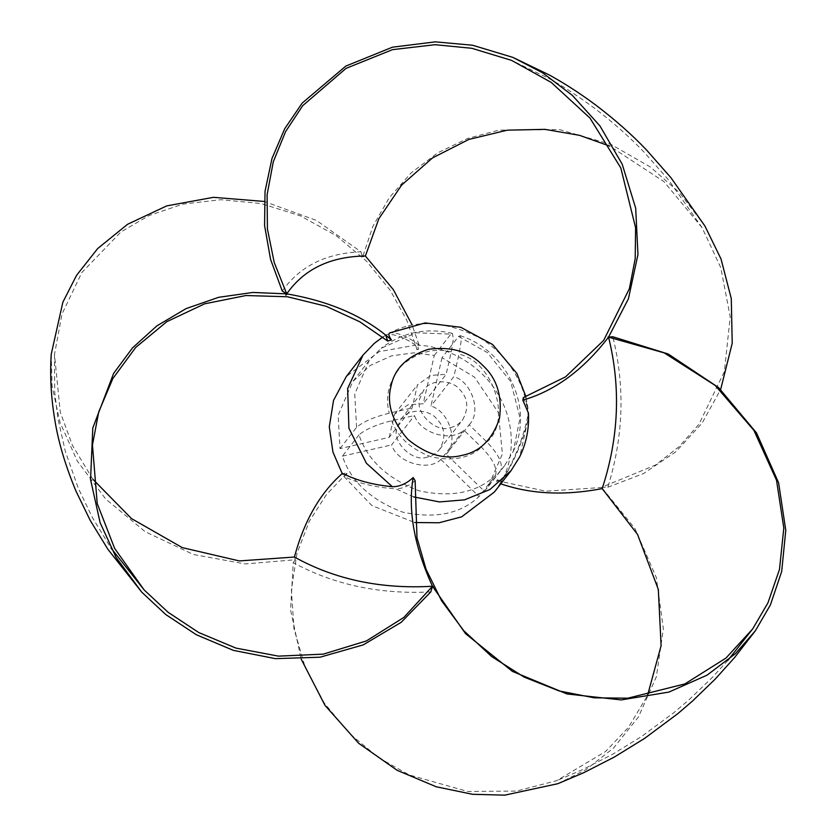 <?xml version="1.0" encoding="UTF-8"?>
<svg xmlns="http://www.w3.org/2000/svg" width="837" height="837" viewBox="0 0 837 837"><rect width="100%" height="100%" fill="white"/><g stroke="black" fill="none" stroke-linecap="round" stroke-linejoin="round"><path stroke-width="0.63" stroke-dasharray="4.18 3.14" d="M358.979 434.895L342.396 456.175C350.944 481.453 370.99 500.087 402.534 512.087C435.23 519.066 460.737 513.876 479.036 496.529L495.619 475.249C477.31 492.595 451.813 497.785 419.117 490.817C387.573 478.806 367.527 460.172 358.979 434.895C365.539 429.287 376.43 424.568 391.664 420.739L414.514 415.508C419.975 433.273 451.425 442.564 463.813 430.072L440.9 459.471C428.502 471.963 397.062 462.683 391.601 444.918L414.514 415.508M495.619 475.249C497.46 468.27 492.773 458.938 481.526 447.282L463.813 430.072M440.9 459.471L479.036 496.529M342.396 456.175L391.601 444.918M442.009 357.702L430.95 406.018C449.124 411.218 458.864 441.946 446.236 454.198L484.372 491.256L487.971 486.977L502.409 454.01L498.36 412.578L474.485 377.1L442.009 357.702L458.582 336.432L460.162 335.679L461.124 341.203L459 354.166L453.863 376.608L430.95 406.018M496.644 481.484L497.283 479.768L496.644 481.484L500.589 482.813L500.181 483.608C513.405 463.468 522.696 442.041 528.063 419.327L519.714 456.814M413.76 496.927L395.859 488.829C375.792 487.532 358.508 483.43 344.017 476.535L371.89 505.579L414.671 522.518M494.416 491.999L500.589 482.813M344.017 476.535L347.062 473.732L345.817 472.214L346.518 473.48L326.42 494.594L309.272 521.325L296.947 553.435L291.402 589.886L293.954 628.702L305.181 667.309L324.254 702.996L349.51 733.557L378.575 757.631L409.167 774.926L467.663 791.467L516.377 791.08L556.668 780.659L605.559 751.542L628.556 727.248L647.493 695.547M342.218 473.585L342.95 474.809L345.817 472.214M92.876 479.245L72.474 445.462L60.306 412.338L54.489 354.449L61.99 314.011L81.838 272.538L120.936 231.954L149.174 215.496L182.905 204.123L220.926 199.698L261.008 203.527L300.441 215.841L336.38 235.772L366.732 261.385L390.262 290.366L406.845 320.393L417.088 349.657L415.508 345.147L379.098 351.697L346.277 376.566M416.69 349.353L418.573 349.155L417.496 345.231L419.065 345.011C408.487 336.997 398.998 332.885 390.628 332.655C415.811 319.117 445.577 320.895 479.936 338.012C511.083 356.29 527.352 390.471 527.938 415.434L528.042 408.582L523.366 397.565M497.283 479.768L501.52 481.16C513.908 460.214 516.67 423.532 497.22 392.888C478.544 361.825 443.129 345.702 417.496 345.231M389.195 437.353L394.583 414.21L407.985 404.815L423.208 403.737L434.277 355.422L413.75 352.858L391.528 355.83L370.174 365.507L352.722 381.588L338.158 415.34L340 448.611L389.195 437.353L412.118 407.943L417.496 384.8L430.909 375.415L446.131 374.327L423.208 403.737M427.54 456.96C413.3 463.143 390.963 441.444 397.146 427.425L401.028 419.222C408.404 407.901 429.193 409.471 436.359 418.458C445.075 427.205 446.184 437.5 439.676 449.323C436.077 453.539 432.028 456.081 427.54 456.96M458.582 336.432L487.27 352.523L510.654 381.494L520.049 417.862L513.311 451.258L504.554 465.707L500.955 469.975C502.796 462.987 498.109 453.664 486.862 442.009L469.149 424.798L446.236 454.198M469.149 424.798C481.788 412.547 472.037 381.808 453.863 376.608M484.372 491.256L500.955 469.975M501.52 481.16C514.399 460.402 523.209 438.483 527.938 415.434M390.628 332.655L389.822 332.906M419.065 345.011L412.045 324.808M415.508 345.147C404.784 337.604 395.357 334.036 387.238 334.434L385.878 335.491M342.479 473.344L342.95 474.809M374.223 343.432L387.238 334.434M528.063 419.327L528.409 412.944M415.131 480.7C408.895 485.994 402.471 488.703 395.859 488.829M340 448.611L356.583 427.33C363.143 421.722 374.034 417.004 389.257 413.175L412.118 407.943M356.583 427.33L354.742 394.07L369.305 360.308L381.17 348.286L416.052 332.77L450.85 334.141L452.357 333.377L453.403 338.797L451.269 351.885L446.131 374.327M434.277 355.422L450.85 334.141M602.18 488.609L602.577 487.322L607.819 487.239C623.534 436.663 625.197 386.506 612.799 336.746M557.85 783.704L585.712 769.81L613.5 748.079L638.349 717.131L656.375 676.725L663.354 628.733L656.292 577.425L634.99 528.628L602.106 487.971M430.804 591.905C379.736 594.521 333.879 584.76 293.243 562.621L290.585 610.089L301.174 659.106M293.243 562.621L295.241 559.754L294.425 557.044M432.363 585.858L433.273 586.81M346.518 473.48L347.062 473.732M417.088 349.657L418.573 349.155M282.247 291.035C299.73 266.312 325.959 253.224 360.935 251.78L316.459 220.434L264.22 201.455M51.224 354.25L52.093 386.202L59.982 422.34L77.255 460.978L105.661 498.957L145.23 531.736L193.431 554.502L245.283 563.939L295.241 559.754M287.112 294.174L285.804 295.137M294.917 559.576L294.938 558.248M360.935 251.78L362.452 256.76L365.371 255.986M496.77 480.564L545.703 491.204L601.071 487.542L655.444 465.058L679.131 446.634L699 424.202L724.35 371.607L730.22 316.846L720.772 267.662L702.128 227.716L663.992 181.66L609.796 146.119M363.99 256.635L362.452 256.76M607.819 487.239L643.601 473.522L675.877 451.75L702.159 423.041L720.657 389.477M704.921 226.011L679.529 192.688L650.631 167.18L610.979 144.445L559.398 129.568L498.768 130.143L467.548 138.471L437.772 152.805L411.145 172.872L389.163 197.856L372.883 226.356L362.735 256.76M450.452 427.55C454.951 426.682 458.99 424.129 462.599 419.923C469.097 408.09 467.998 397.805 459.272 389.048C452.106 380.061 431.317 378.502 423.94 389.822L420.059 398.025C413.876 412.034 436.213 433.733 450.452 427.55M391.664 420.739C397.669 437.144 410.894 449.187 431.358 456.856C452.524 461.48 469.243 458.289 481.526 447.282M486.862 442.009C512.254 421.011 493.37 361.49 459 354.166M451.269 351.885C434.141 347.606 417.789 351.979 402.231 365.005C389.069 380.375 384.748 396.435 389.257 413.175M460.162 335.679C506.981 350.379 534.445 408.132 513.311 451.258M504.554 465.707L487.971 486.977M394.583 414.21L417.496 384.8M528.042 408.582L525.95 396.696M386.621 334.674L382.708 337.091M452.357 333.377C425.928 327.372 402.199 332.341 381.17 348.286M369.305 360.308L352.722 381.588M727.897 660.362L711.942 677.782L689.269 699.554L673.963 712.601L641.655 736.445L612.778 754.179L582.416 769.716L556.668 780.659M54.489 354.449L54.729 392.271L57.837 418.05L65.422 451.698L78.322 488.306L92.468 517.705L110.934 547.973M702.138 227.716L668.397 179.735L644.27 152.355C629.56 136.944 612.914 122.181 594.343 108.088C575.417 94.299 560.194 84.401 548.664 78.375L511.627 60.4M513.51 57.659L512.84 57.376M401.028 419.222L423.94 389.822M439.666 449.343L462.589 419.933"/><path stroke-width="1.26" d="M414.671 522.518L439.08 522.769L461.668 516.837L494.416 491.999L511.083 470.614L489.959 489.499L464.587 499.835L439.456 501.928L413.76 496.927M413.175 477.54C407.713 509.848 414.137 546.09 432.467 586.266L465.518 633.619L512.422 671.4L566.952 693.946L621.2 699.92L668.889 692.084L707.045 675.166L735.451 653.634L755.403 630.721L770.448 604.848L781.685 571.493L785.776 530.323L778.598 482.771L756.522 432.938L718.596 387.604L668.292 354.03L612.799 336.746L608.551 337.133L664.201 352.879L715.196 385.438L753.917 430.385L776.527 480.281L783.809 528.084L779.477 569.453L767.937 602.881L752.725 628.859L725.961 658.081L684.896 683.923L627.781 698.194L594.27 697.828L559.074 690.933L524.171 677.112L491.696 656.595L463.667 630.585L441.559 600.767L426.033 569.202L416.983 537.752L415.131 480.7L413.175 477.54C406.489 483.723 399.552 486.778 392.344 486.705L366.418 463.279L348.914 428.209L347.648 388.556L362.944 355.181L346.277 376.566L333.534 400.4L329.286 426.818L332.938 452.074L342.218 473.585M390.628 332.655C388.033 333.084 388.305 335.522 391.423 339.948C365.11 316.648 330.207 301.289 286.725 293.86L286.725 293.86C304.009 269.148 330.228 256.52 365.371 255.986L393.359 289.675L412.045 324.808M392.344 486.705C372.904 484.853 356.28 480.396 342.479 473.344C320.132 492.951 304.113 520.855 294.425 557.044C334.926 579.518 380.929 589.258 432.467 586.256L430.804 591.905L401.205 622.309L363.248 644.877L320.006 657.212L275.425 658.646L233.303 650.349L196.329 634.739L165.757 614.546L141.735 592.146L116.155 557.494L100.147 522.801L90.553 479.549L92.792 428.031L113.623 373.386L132.476 347.941L156.917 325.855L186.107 308.602L218.666 297.302L252.805 292.458L286.725 293.86L282.247 291.035L270.539 259.282L264.576 225.509L265.036 191.328L271.962 158.549L284.726 128.71L302.23 103.045L345.827 66.081L392.417 47.196L435.345 41.85L472.581 45.229L512.84 57.376L542.481 72.735L572.33 95.345L599.962 125.948L622.205 164.209L635.691 208.225L637.961 254.5L628.43 298.757L608.551 337.133L607.986 337.06M362.944 355.181L374.223 343.432L382.708 337.091M286.725 293.86L274.233 262.536L267.411 228.972L267.097 194.759L273.301 161.75L285.574 131.65L302.722 105.65L346.037 68.372L392.48 49.655L435.083 44.696L471.838 48.295L511.627 60.4L551.238 82.424L589.97 118.059L620.792 167.902L635.607 227.758L635.189 258.748L629.403 288.608L603.686 340.356L565.571 376.849L523.366 397.565L522.832 400.159L528.409 412.944C529.298 428.398 526.4 443.024 519.714 456.814L511.083 470.614M391.423 339.948L387.657 341.025L385.878 335.491M647.493 695.547L661.104 645.662L658.321 589.426L637.564 534.477L602.18 488.609C618.846 437.741 620.97 387.249 608.551 337.133L608.091 337.457L608.551 337.133C583.358 369.933 554.785 390.942 522.832 400.159M301.174 659.106L325.007 705.392L358.602 743.235L397.156 770.312L436.192 786.77L472.602 794.303L504.732 795.15L557.85 783.704L583.755 772.697L614.368 757.035L644.532 738.443L677.991 713.522L692.377 701.165L715.101 679.205L734.562 657.579L755.403 630.721M432.363 585.858L433.273 586.81L432.363 585.858M92.876 479.245L131.461 518.563L182.257 547.607L239.277 560.926L294.425 557.044M432.467 586.266L403.832 617.444L366.418 640.933L323.26 654.147L278.449 656.135L236.013 648.12L198.767 632.552L168.111 612.307L144.131 589.928L114.638 548.413L97.228 503.581L92.457 445.022L98.714 411.982L112.828 378.586L135.667 347.481L166.835 321.659L204.636 303.821L245.973 295.524L287.478 296.769L326.074 306.258L359.774 321.774L387.657 341.025M264.22 201.455L213.466 197.323L166.699 205.902L127.622 224.253L97.688 248.547L76.554 275.352L62.88 302.167L51.224 354.25C49.896 375.572 51.026 397.01 54.614 418.584C57.952 440.544 65.024 464.619 75.822 490.785L90.229 520.426L107.9 549.313L141.735 592.146M287.112 294.174L285.804 295.137L287.112 294.174M500.181 483.608C530.491 494.196 564.494 495.86 602.18 488.609M609.796 146.119L579.528 135.332L544.971 129.358L507.306 130.164L468.825 139.444L432.53 157.9L401.676 185.04L378.868 218.698L365.371 255.986M720.657 389.477L732.218 343.243L731.276 298.558L721.013 258.957L704.921 226.011L670.929 177.685L646.624 150.095C631.987 134.673 614.871 119.545 595.264 104.688C576.002 90.396 560.183 80.927 548.748 74.692L512.84 57.376M462.076 455.349C479.925 451.886 492.407 439.551 499.511 418.343C502.399 395.891 496.791 378.209 482.687 365.319C469.4 351.603 451.321 346.267 428.439 349.291C406.855 356.436 394.384 368.772 391.005 386.296C386.432 403.465 392.04 421.137 407.818 439.32C426.514 454.627 444.593 459.973 462.076 455.349M525.95 396.696L516.879 373.459L492.637 344.541L460.789 327.288L425.123 322.925L389.822 332.906M752.725 628.849L727.897 660.362M110.934 547.973L144.131 589.918"/></g></svg>
